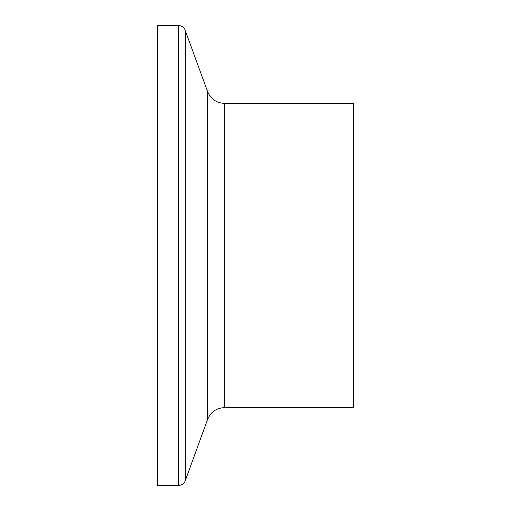<?xml version="1.0" encoding="UTF-8"?>
<svg xmlns="http://www.w3.org/2000/svg" width="511" height="511" viewBox="0 0 511 511"><rect width="100%" height="100%" fill="white"/><g stroke="black" fill="none" stroke-linecap="round" stroke-linejoin="round"><path stroke-width="0.77" d="M224.648 103.414L224.648 407.586L353.401 407.586L353.401 103.414L224.648 103.414C216.434 102.998 210.73 99.006 207.536 91.431L184.797 29.255C183.347 26.879 181.233 25.646 178.454 25.55L157.599 25.55L157.599 485.45L178.454 485.45L178.454 25.55M224.648 407.586C216.434 408.002 210.73 411.994 207.536 419.569L185.301 480.659L185.301 30.341M207.536 419.569L207.536 91.431M185.301 480.659L184.797 481.745C183.347 484.121 181.233 485.354 178.454 485.45"/></g></svg>
